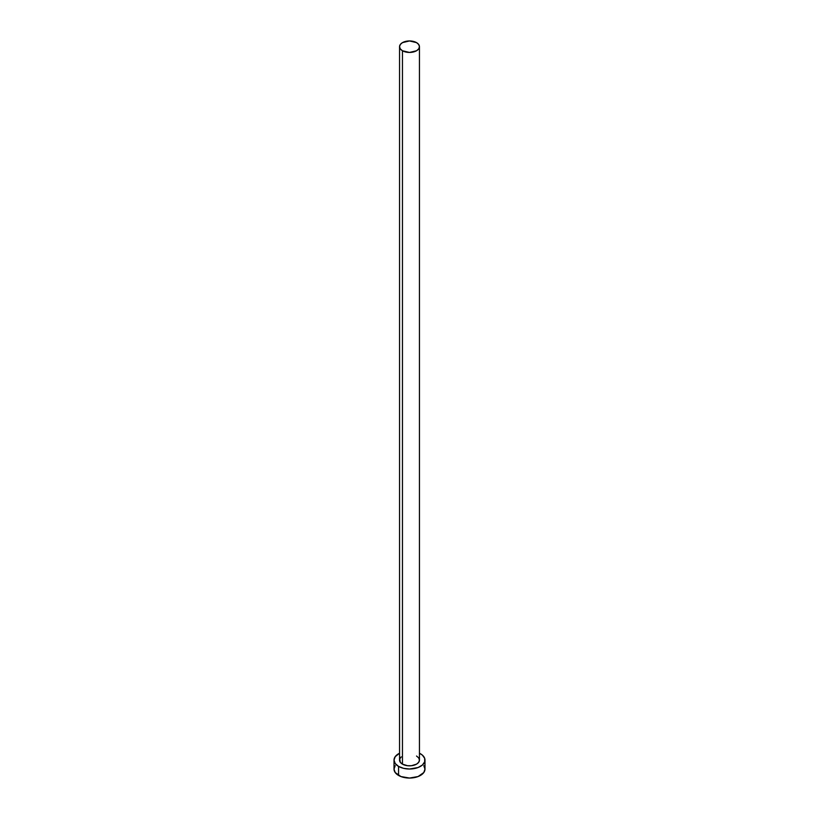<?xml version="1.0" encoding="UTF-8"?>
<svg xmlns="http://www.w3.org/2000/svg" width="819" height="819" viewBox="0 0 819 819"><rect width="100%" height="100%" fill="white"/><g stroke="black" fill="none" stroke-linecap="round" stroke-linejoin="round"><path stroke-width="1.23" d="M399.549 46.693L400.307 48.894L402.457 50.758L409.5 52.447L416.543 50.758L418.693 48.894L419.451 46.693L418.693 44.502L416.543 42.629L409.5 40.95L402.457 42.629L400.307 44.502L399.549 46.693L399.549 760.083A9.951 5.743 0 0 0 402.457 764.147L402.457 50.758A9.951 5.743 180 0 1 399.549 46.693A9.951 5.743 180 0 1 405.692 41.39A9.951 5.743 180 0 1 416.543 42.629A9.951 5.743 180 0 1 419.451 46.693A9.951 5.743 180 0 1 413.308 52.006A9.951 5.743 180 0 1 402.457 50.758L402.457 764.147A9.951 5.743 0 0 0 413.308 765.386A9.951 5.743 0 0 0 419.451 760.083L418.693 762.284L416.543 764.147L411.445 765.714L407.555 765.714L402.457 764.147L400.307 762.284L399.733 758.957L401.228 756.889M395.198 765.693L394.021 769.113A15.479 8.937 0 0 0 398.556 775.429L398.556 766.4L403.572 768.335L409.5 769.021L418.099 767.516L422.379 765.048L424.682 761.824L424.682 758.333L422.379 755.118L419.451 753.234A15.479 8.937 180 0 1 420.444 753.756A15.479 8.937 180 0 1 424.979 760.083A15.479 8.937 180 0 1 415.428 768.335A15.479 8.937 180 0 1 398.556 766.4L398.556 775.429A15.479 8.937 0 0 0 415.428 777.374A15.479 8.937 0 0 0 424.979 769.113L423.802 765.693M398.556 766.4A15.479 8.937 180 0 1 394.021 760.083A15.479 8.937 180 0 1 399.549 753.234L395.198 756.664L394.021 760.083L395.198 763.503L398.556 766.4M416.543 756.019L418.693 757.882L419.451 760.083L419.451 46.693M394.021 760.083L394.021 769.113L395.198 772.532L400.901 776.545L409.5 778.05L418.099 776.545L423.802 772.532L424.979 769.113L424.979 760.083"/></g></svg>
